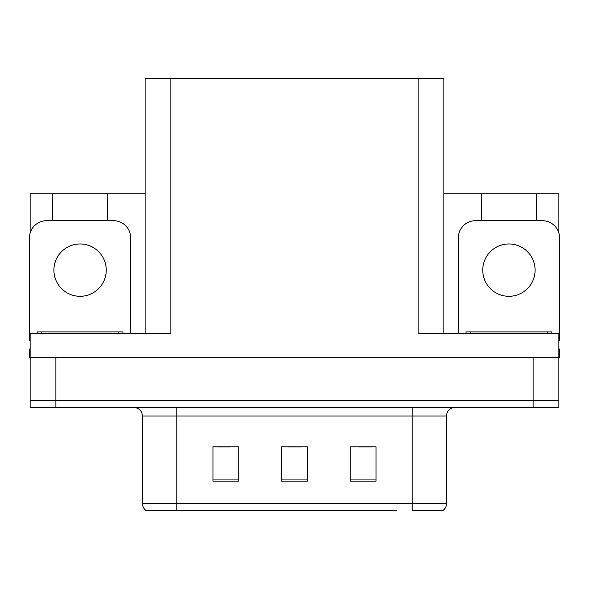 <?xml version="1.0" encoding="UTF-8"?>
<svg xmlns="http://www.w3.org/2000/svg" width="589" height="589" viewBox="0 0 589 589"><rect width="100%" height="100%" fill="white"/><g stroke="black" fill="none" stroke-linecap="round" stroke-linejoin="round"><path stroke-width="0.88" d="M145.115 333.624L145.115 78.617L418.146 78.617L418.146 333.624L558.865 333.624L558.865 357.656L30.135 357.656L30.135 400.557L55.881 400.557L30.135 400.557L30.135 407.419L55.881 407.419L55.881 400.557L533.119 400.557L55.881 400.557L55.881 357.656M30.135 349.071L29.45 349.071L29.45 357.656L30.135 357.656L30.135 333.624L170.854 333.624L170.854 78.617M52.62 220.706L52.62 193.766L30.135 193.766L30.135 233.06M55.881 407.419L558.865 407.419L558.865 400.557L533.119 400.557L558.865 400.557L558.865 357.656L559.55 357.656L559.55 349.071L558.865 349.071M536.38 220.706L536.38 193.766L558.865 193.766L558.865 233.06M418.146 78.617L443.885 78.617L443.885 333.624M443.885 193.766L481.471 193.766L481.471 220.706M107.529 220.706L107.529 193.766L145.115 193.766M52.62 193.766L107.529 193.766M536.38 193.766L481.471 193.766M442.641 510.383L412.226 510.383L412.226 503.521L446.543 503.521L446.543 415.996A8.577 8.577 0 0 1 455.128 407.419M396.611 510.383L145.888 510.383A8.577 8.577 0 0 1 142.457 503.521L142.457 415.996C141.949 410.791 139.085 407.927 133.872 407.419M376.018 481.125L376.018 446.801L350.271 446.801L350.271 481.125L376.018 481.125M238.729 481.125L238.729 446.801L212.982 446.801L212.982 481.125L238.729 481.125M307.37 481.125L307.37 446.801L281.63 446.801L281.63 481.125L307.37 481.125M412.226 510.383L439.681 510.383M142.457 503.521L176.774 503.521L176.774 510.383L165.347 510.383M216.759 446.977L229.629 446.977M359.371 446.977L372.241 446.977M288.065 446.977L300.935 446.977M80.075 243.964A26.174 26.174 0 0 0 53.901 270.13A26.174 26.174 0 0 0 80.075 296.304A26.174 26.174 0 0 0 106.248 270.13A26.174 26.174 0 0 0 80.075 243.964M30.135 340.501A17.162 17.162 0 0 0 29.45 340.486L29.45 237.868A17.162 17.162 0 0 1 46.612 220.706L113.537 220.706A17.162 17.162 0 0 1 130.699 237.868L130.699 333.624M508.925 243.964A26.174 26.174 0 0 0 482.752 270.13A26.174 26.174 0 0 0 508.925 296.304A26.174 26.174 0 0 0 535.099 270.13A26.174 26.174 0 0 0 508.925 243.964M458.301 333.624L458.301 237.868A17.162 17.162 0 0 1 475.463 220.706L542.388 220.706A17.162 17.162 0 0 1 559.55 237.868L559.55 340.486A17.162 17.162 0 0 0 558.865 340.501M37.173 333.624L37.173 331.909L122.976 331.909L122.976 333.624M466.024 333.624L466.024 331.909L551.827 331.909L551.827 333.624M533.119 357.656L533.119 407.419M412.226 407.419L412.226 415.996L142.457 415.996M446.543 415.996L412.226 415.996L412.226 503.521L176.774 503.521L176.774 407.419M307.37 479.932L281.63 479.932M238.729 479.932L212.982 479.932M376.018 479.932L350.271 479.932M41.466 331.909L41.466 333.624M118.683 331.909L118.683 333.624M470.316 331.909L470.316 333.624M547.534 331.909L547.534 333.624M443.112 510.383C445.336 508.638 446.477 506.349 446.543 503.521"/></g></svg>
